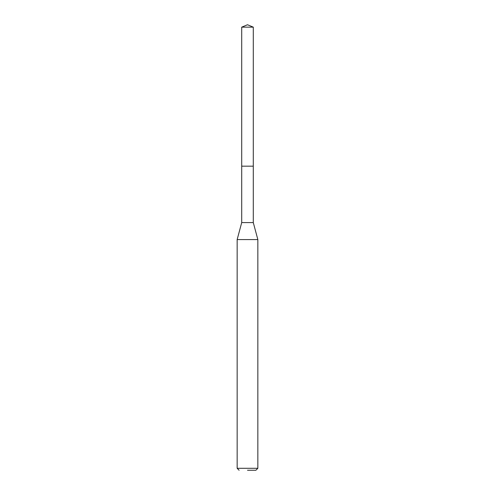 <?xml version="1.0" encoding="UTF-8"?>
<svg xmlns="http://www.w3.org/2000/svg" width="495" height="495" viewBox="0 0 495 495"><rect width="100%" height="100%" fill="white"/><g stroke="black" fill="none" stroke-linecap="round" stroke-linejoin="round"><path stroke-width="0.74" d="M253.292 27.151L241.708 27.151L241.708 166.178L253.292 166.178L241.708 166.178L241.708 27.151L247.5 24.75L253.292 27.151L253.292 222.589L257.846 239.58L237.154 239.58L237.154 468.295L257.846 468.295L257.846 239.58M247.5 470.25L255.89 470.25L247.5 470.25M237.154 239.58L241.708 222.589L253.292 222.589M247.5 24.75L241.708 27.151M255.89 470.25L257.846 468.295M239.11 470.25L237.154 468.295M241.708 222.589L241.708 166.178"/></g></svg>
